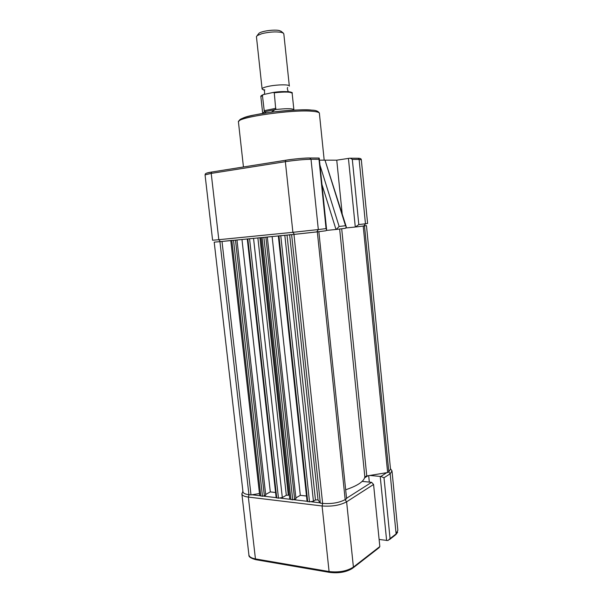 <?xml version="1.0" encoding="UTF-8"?>
<svg xmlns="http://www.w3.org/2000/svg" width="603" height="603" viewBox="0 0 603 603"><rect width="100%" height="100%" fill="white"/><g stroke="black" fill="none" stroke-linecap="round" stroke-linejoin="round"><path stroke-width="0.9" d="M379.83 546.552L373.574 484.473L346.619 501.817L353.403 567.084L379.83 546.552L379.091 547.675L353.313 567.732M386.621 540.514L380.214 476.415L380.832 476.445L384.005 477.757L390.066 538.6L387.948 540.544L379.114 539.459M362.132 481.398L371.599 482.325L373.574 484.473M367.981 475.759L364.604 477.847M380.214 476.415L369.835 475.45M369.33 482.099L368.674 475.646M264.838 89.922C262.961 89.711 262.041 89.342 262.086 88.814C262.297 88.083 264.159 87.314 267.664 86.508C276.264 84.495 290.239 84.269 289.334 86.116M289.312 85.89L283.832 33.964L283.35 33.112L281.33 32.358C275.752 31.484 269.3 31.906 261.973 33.625L257.112 35.63L256.456 36.866M281.096 31.296L279.249 30.542C274.35 29.313 261.423 31.07 258.989 33.293L258.438 33.979M294.076 110.1L293.895 109.656C292.251 108.389 285.973 108.382 275.058 109.633L271.297 112.188M266.217 112.897L264.694 111.736L262.644 113.093M264.694 111.736L275.058 109.633M264.318 111.495L262.426 95.357L263.398 94.573L273.159 92.455L274.275 92.794L275.722 109.181M264.091 110.711L275.933 108.299M326.547 230.406L336.188 229.457L339.142 226.487L319.959 165.109M336.278 229.441L345.466 228.281L346.318 226.969L345.519 225.71L339.142 226.487M318.859 158.046L326.057 228.605L326.645 229.977L325.937 230.768L316.794 231.921M350.32 158.22L352.318 159.418L359.109 159.433L358.174 158.265L349.793 158.205L336.753 160.172L319.447 160.142M342.172 213.718L336.753 160.172M345.519 225.71L325.002 160.149L346.258 226.773M348.428 158.385L355.288 227.03L346.167 227.934M355.288 227.03L358.808 224.58L352.318 159.418M387.631 472.533L363.21 226.065L366.466 225.59L390.503 469.104L388.822 471.772L387.631 472.533L366.775 475.955L364.838 476.852C364.039 481.428 357.647 485.732 345.662 489.772M232.449 240.326L222.01 241.464L251.006 494.927L248.933 494.686C245.323 494.219 243.341 493.299 242.986 491.92L242.964 491.701M222.01 241.464L214.201 242.142L242.986 491.92M259.478 493.54L251.006 494.927M236.971 239.994L265.75 495.229L262.486 496.284L259.705 495.53M235.494 240.122L230.783 240.589L259.712 495.583M241.976 239.504L270.31 491.905L265.667 494.445M275.586 492.508L270.31 491.905M289.304 495.116L286.312 495.274L282.31 497.543L278.473 498.176L276.166 497.679M253.546 238.336L247.569 238.946M267.317 237.024L295.975 498.764L292.711 499.864L289.734 499.035M294.641 499.54L265.878 237.16L260.933 237.642L289.741 499.103M272.126 236.549L300.317 495.327L295.885 497.897M306.49 496.028L300.317 495.327M317.321 231.876L345.18 499.608L346.597 498.704L318.851 231.68L291.618 234.657L320.306 503.128L318.022 499.872L315.459 499.962L313.432 501.199L309.52 501.847L307.063 501.304M284.82 235.276L278.594 235.909M291.618 234.657L289.628 234.725M345.18 499.608C339.157 502.789 331.642 504.055 322.628 503.399L320.306 503.128M327.037 230.354L326.54 230.414M390.066 538.6L396.111 533.904L390.171 473.792L384.005 477.757M329.08 571.538L322.085 505.962L248.346 497.083L255.438 558.906L329.08 571.538C338.863 572.669 346.974 571.177 353.403 567.084L352.649 568.245C346.552 572.081 338.946 573.476 329.818 572.428L329.08 571.538M251.948 494.777L259.765 495.696M263.835 496.179L276.159 497.633M280.357 498.131L289.817 499.246M294.098 499.751L307.063 501.281M311.472 501.802L320.087 502.819M346.552 498.274L371.599 482.325M380.832 476.445L386.742 472.684M390.465 468.659L391.988 470.868L390.171 473.792L388.724 471.84M389.538 539.549L395.387 534.997L397.852 530.376L392.056 471.554M249.039 494.694L248.346 497.083C244.419 496.57 242.27 495.56 241.886 494.061L241.863 493.623M248.888 554.752L248.926 555.046C249.341 556.893 251.511 558.174 255.438 558.906L256.222 559.757L329.426 572.36M345.074 499.668L346.619 501.817C340.077 505.306 331.899 506.686 322.085 505.962L322.726 503.415M293.865 109.573L292.161 93.39C291.204 91.837 285.242 91.633 274.275 92.794M262.426 95.357L260.873 96.714M291.55 92.696C291.671 91.204 280.033 91.37 273.513 92.41M324.188 160.149L319.424 113.681C319.786 112.55 317.608 111.766 312.874 111.329C293.518 109.128 236.647 117.299 238.426 121.844L238.464 122.205M311.563 110.138C306.309 109.294 293.601 109.889 273.43 111.924C252.936 114.366 238.072 118.716 239.64 120.577M211.789 172.006L206.467 173.212M285.897 160.21L211.736 172.028C203.912 173.242 205.54 174.146 205.058 174.9L211.208 173.4L211.736 172.028L285.845 160.225L285.355 161.679C295.304 160.21 303.859 159.411 311.02 159.282L309.633 157.986C305.623 157.865 292.568 159.079 286.041 160.179L285.845 160.225C295.153 158.823 303.211 158.076 310.025 158.001L319.115 158.046M212.595 240.235L218.814 239.7L211.208 173.4L285.355 161.679L292.892 232.321L318.324 229.555L311.02 159.282L318.912 159.305M361.318 159.674C361.31 158.762 360.262 158.295 358.174 158.265L357.805 158.25M359.109 159.433L361.318 159.818L367.596 223.449L365.463 223.766L359.109 159.433M205.065 174.953L212.603 240.243M326.057 228.605L318.324 229.555L316.703 231.936L294.37 234.379L220.374 241.615L218.814 239.7L292.892 232.321L294.37 234.379M356.019 226.954L363.911 225.959L365.463 223.766L358.808 224.58M321.957 184.518L335.999 229.472M364.498 225.899L388.822 471.772M219.937 241.667L248.933 494.686M231.831 240.507L260.798 496.088M233.527 240.341L262.486 496.284M235.494 240.137L264.385 495.975M247.833 238.939L276.739 497.972M249.574 238.773L278.473 498.176M253.546 238.366L282.31 497.543M257.873 237.944L286.312 495.274M259.923 237.748L288.287 494.973M262.086 237.544L290.932 499.653M263.873 237.371L292.711 499.864M278.933 235.894L307.696 501.636M280.772 235.72L309.52 501.847M284.82 235.313L313.432 501.199M287.028 235.095L315.459 499.962M289.644 234.838L318.022 499.872M293.955 234.431L322.628 503.399M339.647 229.019L364.838 476.852M341.697 228.756L366.775 475.955M300.279 567.348L309.256 568.893M255.8 559.682C250.81 558.28 248.519 556.735 248.926 555.046L241.886 494.061L242.903 491.211M396.043 534.462L397.633 532.208M287.691 87.473C287.118 87.819 287.307 89.229 288.257 91.686M258.989 33.293L257.112 35.63M262.697 112.791L262.584 113.462M262.637 112.934L260.85 96.51C260.556 96.171 261.235 95.583 262.893 94.754M273.453 92.41C284.616 90.669 293.827 92.048 292.154 93.186M263.601 89.862C264.513 90.262 264.792 91.754 264.431 94.347M262.086 88.814L256.426 36.602M280.953 31.183L283.35 33.112M319.417 113.168C318.309 111.208 315.836 110.198 312 110.145C301.455 109.399 287.375 110.145 269.767 112.392C253.84 115.181 241.75 116.093 238.426 121.844L243.446 166.978M326.615 229.735L319.266 158.393M247.275 238.984L276.166 497.709M278.33 235.946L307.07 501.349"/></g></svg>

